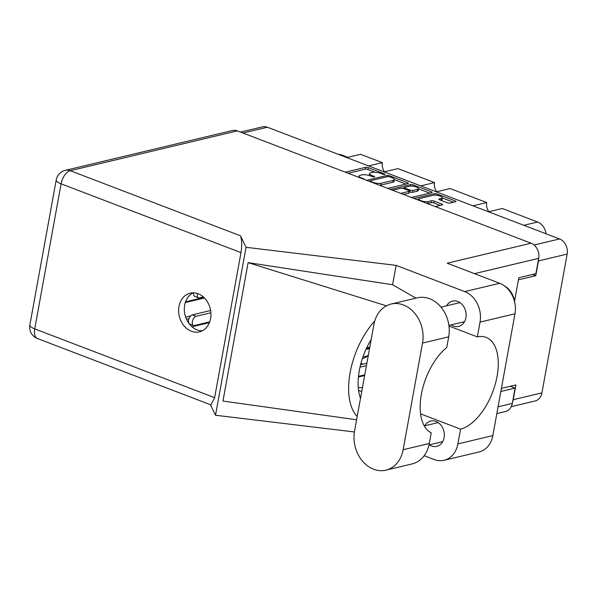 <?xml version="1.0" encoding="UTF-8"?>
<svg xmlns="http://www.w3.org/2000/svg" width="597" height="597" viewBox="0 0 597 597"><rect width="100%" height="100%" fill="white"/><g stroke="black" fill="none" stroke-linecap="round" stroke-linejoin="round"><path stroke-width="0.9" d="M440.877 200.316L441.355 198.435A5.142 1.478 10.3 0 0 442.325 197.794A5.142 1.478 10.3 0 0 438.959 195.741A5.142 1.478 10.3 0 0 433.176 195.309L419.937 198.458A5.142 1.478 10.3 0 0 418.967 199.107A5.142 1.478 10.3 0 0 421.034 200.734A5.142 1.478 10.3 0 0 428.116 201.592L431.497 200.786A1.925 0.552 10.3 0 1 434.138 201.099L441.862 204.055A1.925 0.552 10.3 0 1 442.638 204.667A1.925 0.552 10.3 0 1 442.273 204.905L435.459 206.532A1.925 0.552 10.3 0 1 435.243 206.562M362.431 358.394A12.731 10.201 -103.4 0 0 363.386 358.222A12.731 10.201 -103.4 0 0 368.409 354.812M441.355 198.435L439.146 198.958A1.925 0.552 10.3 0 0 438.788 199.204A1.925 0.552 10.3 0 0 439.556 199.808L447.28 202.764A1.925 0.552 10.3 0 0 449.929 203.084L455.571 201.741A1.925 0.552 10.3 0 0 455.929 201.495A1.925 0.552 10.3 0 0 455.16 200.89L437.116 193.988A1.925 0.552 10.3 0 0 434.474 193.667L414.355 198.458A1.925 0.552 10.3 0 0 414.191 198.517M387.699 188.383A1.925 0.552 10.3 0 0 387.908 188.346L408.02 183.555A1.925 0.552 10.3 0 0 408.385 183.316A1.925 0.552 10.3 0 0 407.609 182.704L389.572 175.809A1.925 0.552 10.3 0 0 386.923 175.488L366.812 180.279A1.925 0.552 10.3 0 0 366.648 180.331M240.494 132.094L262.486 126.848A12.141 9.731 76.6 0 1 267.381 127.221L559.576 238.957A12.141 9.731 76.6 0 1 567.15 254.091L541.927 392.871A12.141 9.731 76.6 0 1 535.084 400.99L511.248 406.669M369.177 175.488A6.149 1.769 10.3 0 1 369.185 175.428L369.521 173.585A6.149 1.769 10.3 0 1 370.677 172.809L372.356 172.414A6.149 1.769 10.3 0 1 380.819 173.428L382.923 174.234A1.343 0.388 10.3 0 0 384.274 174.496A1.343 0.388 10.3 0 0 385.028 174.287A1.343 0.388 10.3 0 0 384.49 173.861L368.245 167.653A1.925 0.552 10.3 0 0 365.595 167.332L345.484 172.123A1.925 0.552 10.3 0 0 345.32 172.175M369.521 173.585A6.149 1.769 10.3 0 0 371.998 175.533L374.095 176.339A1.343 0.388 10.3 0 1 374.64 176.764A1.343 0.388 10.3 0 1 373.886 176.973A1.343 0.388 10.3 0 1 372.535 176.712L370.431 175.906A6.149 1.769 10.3 0 0 361.961 174.891L360.289 175.287A6.149 1.769 10.3 0 0 359.125 176.055A6.149 1.769 10.3 0 0 361.603 178.01L363.707 178.816A1.343 0.388 10.3 0 1 364.245 179.242A1.343 0.388 10.3 0 1 364.118 179.369M413.102 186.242L413.348 184.898A1.925 0.552 10.3 0 0 410.699 184.577L390.393 189.413M413.348 184.898L431.385 191.794A1.925 0.552 10.3 0 1 432.161 192.406A1.925 0.552 10.3 0 1 431.795 192.644L411.684 197.435A1.925 0.552 10.3 0 1 411.475 197.473M400.908 193.316L409.064 191.376A1.925 0.552 10.3 0 0 409.423 191.13A1.925 0.552 10.3 0 0 408.654 190.525L403.527 188.562A1.925 0.552 10.3 0 0 400.886 188.249L392.535 190.234M472.943 205.831L486.712 202.547L450.108 188.548L436.34 191.831M368.588 165.921L382.356 162.645L360.551 154.302L346.782 157.586M420.766 185.876L434.534 182.592L397.93 168.6L384.162 171.876M532.576 274.463L535.778 275.687L538.464 260.926A12.141 9.731 -103.4 0 0 538.681 258.3M535.778 275.687L518.435 279.821M512.539 402.147A12.141 9.731 -103.4 0 0 513.241 399.706L515.927 384.946L501.405 388.401M360.924 363.401L362.872 364.14M338.715 154.496A7.836 6.283 76.6 0 1 341.297 154.839L347.827 157.332M523.875 225.3L537.643 222.024L502.286 208.502L488.518 211.786M384.535 171.787A9.791 7.851 76.6 0 1 382.356 162.645M436.713 191.741A9.791 7.851 76.6 0 1 434.534 182.592M488.891 211.696A9.791 7.851 76.6 0 1 486.712 202.547M537.643 222.024A13.313 10.679 76.6 0 1 546.054 233.785M375.117 172.249L367.909 169.496A1.925 0.552 10.3 0 0 365.267 169.175L348.141 173.257M369.864 181.316L369.468 181.413M405.96 184.048L394.386 179.622A6.149 1.769 10.3 0 0 391.908 177.667L389.692 176.824A1.343 0.388 10.3 0 0 387.834 176.6L370.185 180.801A1.343 0.388 10.3 0 0 369.931 180.973A1.343 0.388 10.3 0 0 370.468 181.398L372.685 182.249A6.149 1.769 10.3 0 0 381.155 183.264L393.222 180.391A6.149 1.769 10.3 0 0 394.378 179.622L394.05 181.466A6.149 1.769 10.3 0 1 392.886 182.234L380.819 185.115L381.155 183.264M379.58 185.279A6.149 1.769 10.3 0 0 380.819 185.115M418.475 188.831L429.736 193.137M403.557 194.45L408.729 193.219A1.925 0.552 10.3 0 0 409.087 192.98L409.423 191.13M402.527 188.294L404.266 187.876M417.527 189.353A5.142 1.478 10.3 0 0 418.497 188.712A5.142 1.478 10.3 0 0 415.131 186.667A5.142 1.478 10.3 0 0 409.348 186.227L404.684 187.339A1.925 0.552 10.3 0 0 404.318 187.585A1.925 0.552 10.3 0 0 405.094 188.189L410.214 190.152A1.925 0.552 10.3 0 0 412.863 190.465L417.527 189.353L417.191 191.204A5.142 1.478 10.3 0 0 418.161 190.555L418.497 188.712M417.191 191.204L412.527 192.316A1.925 0.552 10.3 0 1 409.878 191.995L409.311 191.779M441.019 200.279A5.142 1.478 10.3 0 0 441.989 199.637L442.325 197.794M427.288 203.525A5.142 1.478 10.3 0 0 427.78 203.435L428.116 201.592M440.213 205.398L433.803 202.95A1.925 0.552 10.3 0 0 431.161 202.629L427.78 203.435M418.96 199.129L417.012 199.592M453.504 202.226L442.295 197.943M354.536 431.146A30.544 24.492 -103.4 0 0 373.603 469.227A30.544 24.492 -103.4 0 0 385.916 470.152A30.544 24.492 -103.4 0 0 403.132 449.728L422.519 343.051A30.544 24.492 -103.4 0 0 391.147 304.045A30.544 24.492 -103.4 0 0 373.923 324.469L354.536 431.146M504.495 285.926A19.582 15.701 76.6 0 1 514.86 303.082M451.123 324.872A13.022 10.44 -103.4 0 0 453.324 326.022A13.022 10.44 -103.4 0 0 458.571 326.417A13.022 10.44 -103.4 0 0 466.138 314.544A13.022 10.44 -103.4 0 0 457.78 301.478A13.022 10.44 -103.4 0 0 452.533 301.082A13.022 10.44 -103.4 0 0 446.586 305.821M429.325 444.825A13.022 10.44 -103.4 0 0 431.519 445.981A13.022 10.44 -103.4 0 0 436.765 446.377A13.022 10.44 -103.4 0 0 444.34 434.504A13.022 10.44 -103.4 0 0 435.982 421.437A13.022 10.44 -103.4 0 0 430.736 421.042A13.022 10.44 -103.4 0 0 424.788 425.78M198.197 293.784A19.873 15.932 -103.4 0 0 190.189 293.187A19.873 15.932 -103.4 0 0 178.63 311.306A19.873 15.932 -103.4 0 0 191.391 331.245A19.873 15.932 -103.4 0 0 199.398 331.85A19.873 15.932 -103.4 0 0 210.95 313.731A19.873 15.932 -103.4 0 0 198.197 293.784M202.167 330.842A19.873 15.932 76.6 0 1 197.077 329.895A19.873 15.932 76.6 0 1 184.451 311.761A19.873 15.932 76.6 0 1 193.107 292.836M385.916 470.152L412.102 463.914A30.544 24.492 -103.4 0 0 429.318 443.489L431.25 432.832A48.954 25.664 110.9 0 1 421.363 394.356A48.954 25.664 110.9 0 1 446.765 347.476L448.705 336.82A30.544 24.492 -103.4 0 0 417.325 297.813L391.147 304.045M237.345 130.885L70.237 170.697A12.141 9.731 76.6 0 0 65.342 170.332L232.457 130.519A12.141 9.731 76.6 0 1 237.345 130.885L531.099 243.218L447.198 263.21L499.689 283.276A24.477 19.626 76.6 0 1 514.965 313.791L492.831 435.594A24.477 19.626 76.6 0 1 479.033 451.959L444.086 460.287A24.477 19.626 -103.4 0 0 457.884 443.922L492.831 435.594M444.086 460.287A24.477 19.626 -103.4 0 1 434.22 459.548L424.176 455.705M420.564 413.855L460.563 429.153L457.884 443.922M514.965 313.791L480.018 322.119L477.331 336.887L448.981 326.044M480.018 322.119A24.477 19.626 -103.4 0 0 464.742 291.605L396.117 265.367L392.595 284.739L415.915 298.149M356.61 419.766L222.965 401.057L248.121 262.643L386.423 305.836M392.595 284.739L248.121 262.643M396.117 265.367L246.039 247.3L215.517 415.243L210.405 404.676M354.402 431.959L215.517 415.243M510.338 386.274L515.099 388.095L512.316 403.415A12.141 9.731 76.6 0 1 505.472 411.527L496.831 413.587M531.099 243.218A12.141 9.731 76.6 0 1 538.673 258.352L535.89 273.672L518.815 277.739L514.577 301.045M246.039 247.3L240.472 235.8C241.904 239.77 242.083 245.374 240.994 252.613L214.629 397.677L210.95 404.885L37.462 338.536A12.141 6.366 -69.1 0 1 34.738 328.88L214.629 397.677M515.099 388.095L500.846 391.49M460.563 429.153A48.954 25.664 110.9 0 0 495.294 384.035A48.954 25.664 110.9 0 0 486.092 337.38A48.954 25.664 110.9 0 0 477.331 336.887M358.282 387.61L362.446 387.654M374.752 321.014A60.7 31.82 110.9 0 0 357.193 416.549M360.506 398.311A48.954 25.664 -69.1 0 1 371.192 339.521M189.055 318.649L186.48 319.261M191.973 326.783L209.428 322.626M190.682 315.94L185.645 317.141M185.548 301.828L203.913 297.455M210.905 312.768L196.062 316.306A4.895 2.567 110.9 0 0 192.562 320.798A4.895 2.567 110.9 0 0 193.473 325.492A4.895 2.567 110.9 0 0 194.383 325.529L209.711 321.88M210.637 310.515L192.324 314.873A4.895 2.567 110.9 0 0 188.824 319.365A4.895 2.567 110.9 0 0 189.734 324.059L193.473 325.492M197.488 293.53A4.895 2.567 110.9 0 0 198.502 297.806A4.895 2.567 110.9 0 0 199.413 297.851L203.323 296.918M193.615 292.843A4.895 2.567 110.9 0 0 194.764 296.381L198.502 297.806M185.301 302.56L204.465 298M366.64 347.909L369.804 347.155M365.939 349.432L369.543 348.573M366.282 348.67L369.677 347.864M362.909 357.006L367.446 355.924M358.416 377.028L364.64 375.543M366.446 365.61L359.998 367.148M358.484 376.341L364.774 374.841M366.886 363.185L360.588 364.692M267.381 127.221L242.964 133.034M534.099 245.024L559.576 238.957M567.15 254.091L538.464 260.926M513.241 399.706L541.927 392.871M341.297 154.839L340.253 155.086M371.827 176.443L371.998 175.533M373.983 176.973L374.095 176.339M365.267 169.175L365.595 167.332M367.909 169.496L368.245 167.653M384.371 174.496L384.49 173.861M386.677 176.876L386.923 175.488M389.401 176.727L389.572 175.809M407.43 183.697L407.609 182.704M370.401 181.772L370.468 181.398M392.886 182.234L393.222 180.391M431.206 192.786L431.385 191.794M408.729 193.219L409.064 191.376M410.423 186.085L410.699 184.577M404.93 189.1L405.094 188.189M409.878 191.995L410.214 190.152M412.527 192.316L412.863 190.465M439.041 199.555L439.146 198.958M431.161 202.629L431.497 200.786M433.803 202.95L434.138 201.099M441.683 205.047L441.862 204.055M434.198 195.167L434.474 193.667M436.877 195.316L437.116 193.988M454.981 201.876L455.16 200.89M240.994 252.613L61.095 183.824L34.738 328.88A12.141 3.485 10.3 0 1 29.85 325.029A12.141 12.141 0 0 0 37.462 338.536M538.673 258.352L474.496 273.642M498.062 406.811L512.316 403.415M464.742 291.605L499.689 283.276M65.342 170.332A12.141 12.141 0 0 0 56.215 179.973A12.141 3.485 10.3 0 0 61.095 183.824A12.141 6.366 -69.1 0 1 70.237 170.697L240.472 235.8M358.573 390.371L361.73 391.572M448.705 336.82L422.519 343.051M429.318 443.489L403.132 449.728M196.062 316.306L192.324 314.873M418.758 200.264L418.967 199.107M358.887 177.369L359.125 176.055M369.827 181.548L369.931 180.973M404.102 188.786L404.318 187.585M429.027 444.899L442.713 441.638M448.899 325.402L464.518 321.679M56.215 179.973L29.85 325.029M441.011 307.149L459.981 302.627M424.258 425.907L438.176 422.586"/></g></svg>
